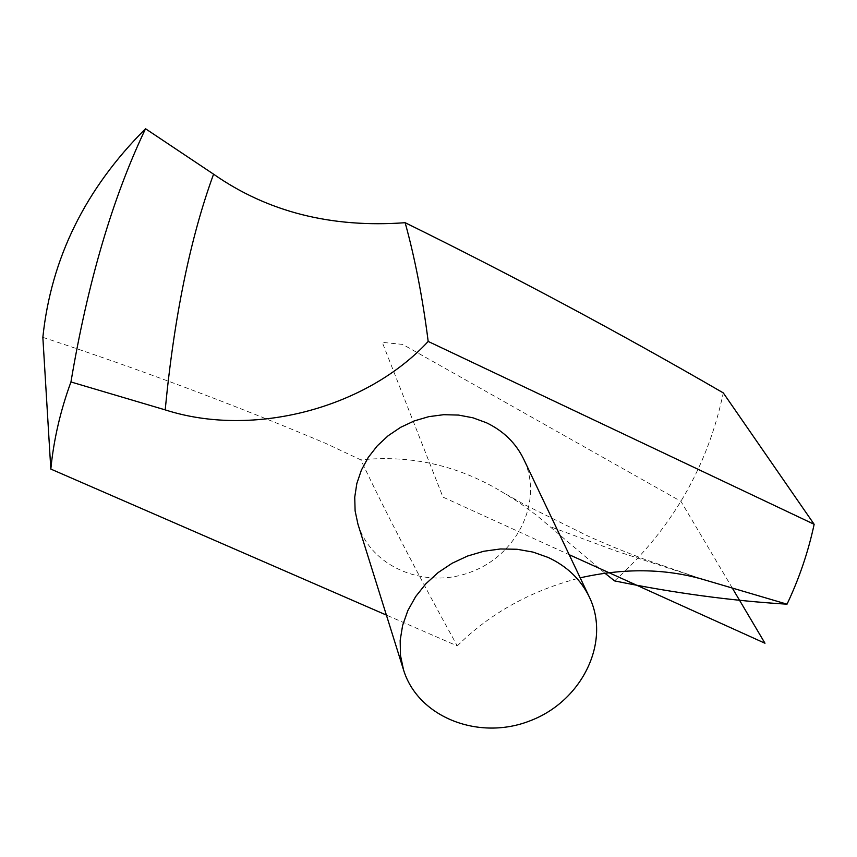 <?xml version="1.0" encoding="UTF-8"?>
<svg xmlns="http://www.w3.org/2000/svg" width="857" height="857" viewBox="0 0 857 857"><rect width="100%" height="100%" fill="white"/><g stroke="black" fill="none" stroke-linecap="round" stroke-linejoin="round"><path stroke-width="0.64" stroke-dasharray="4.29 3.21" d="M42.85 337.347C139.552 369.238 233.865 404.59 325.778 443.412L360.84 459.877C385.746 512.507 417.895 574.522 457.274 645.921L386.389 615.08M614.576 580.896C671.631 529.219 707.861 466.551 723.276 392.892M604.838 573.151L536.611 515.325L519.149 502.534L500.767 491.147C457.21 465.244 410.557 454.821 360.84 459.877M357.937 524.141C371.231 567.698 426.261 589.98 472.153 571.544C518.335 553.868 543.542 500.113 523.681 459.127M457.274 645.921C490.075 613.237 531.051 590.537 580.2 577.832M732.285 588.031L680.951 501.366L402.683 344.407L382.265 342.361L442.962 497.114L569.187 554.693M704.84 579.943L616.986 551.34L549.894 526.541M702.108 579.15L644.132 559.171C615.744 548.191 611.523 546.38 589.38 536.739L524.816 504.784L500.734 491.2"/><path stroke-width="1.29" d="M145.529 128.743C85.293 188.883 51.066 258.418 42.85 337.347L50.82 469.068C53.712 439.684 60.429 410.653 70.949 381.965C87.778 282.049 112.642 197.646 145.529 128.743L213.575 174.175C267.555 211.915 331.413 228.091 405.147 222.702C414.927 258.086 422.608 297.668 428.189 341.44L814.15 524.302L723.276 392.892C619.407 332.698 513.364 275.965 405.147 222.702M580.2 577.832C623.767 568.02 664.4 568.459 702.108 579.15L787.026 604.185C731.225 600.768 673.741 593.012 614.576 580.896L604.838 573.151M589.337 597.029L523.681 459.127C515.828 443.037 503.402 430.91 486.422 422.747L472.925 417.798L458.559 415.077L443.712 414.692L428.821 416.652L414.338 420.894L400.658 427.311L388.189 435.71L377.294 445.833L368.274 457.402L361.397 470.075L356.844 483.466L354.734 497.199L355.109 510.89L357.937 524.141L403.54 669.895C418.066 717.48 479.277 741.219 530.612 720.598C582.278 700.812 611.03 641.797 589.337 597.029C580.757 579.439 567.013 566.241 548.116 557.436L533.086 552.112L517.039 549.262L500.434 548.973L483.766 551.255L467.504 556.064L452.142 563.242L438.109 572.583L425.822 583.821L415.645 596.611L407.846 610.58L402.64 625.321L400.165 640.404L400.476 655.412L403.54 669.895M428.189 341.44C366.957 407.889 253.554 438.377 165.197 409.882L70.949 381.965M386.389 615.08L50.82 469.068M787.026 604.185C799.227 578.464 808.269 551.833 814.15 524.302M569.187 554.693L764.98 643.243L732.285 588.031M165.197 409.882C174.207 316.383 190.34 237.817 213.575 174.175"/></g></svg>
